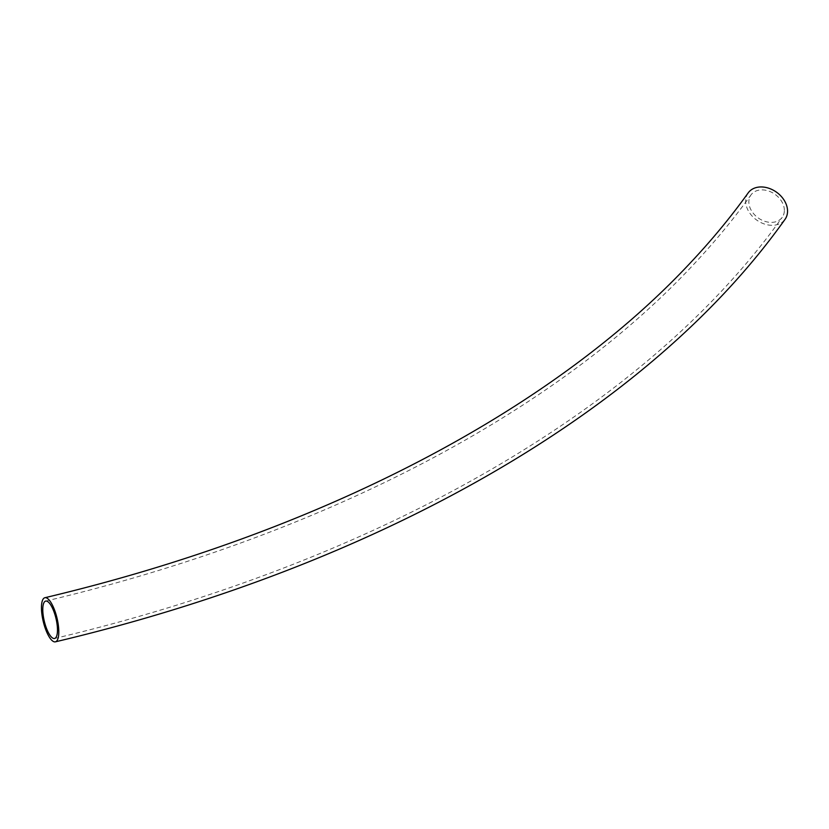 <?xml version="1.0" encoding="UTF-8"?>
<svg xmlns="http://www.w3.org/2000/svg" width="829" height="829" viewBox="0 0 829 829"><rect width="100%" height="100%" fill="white"/><g stroke="black" fill="none" stroke-linecap="round" stroke-linejoin="round"><path stroke-width="0.62" stroke-dasharray="4.14 3.11" d="M748.172 192.908A22.673 17.108 -144.3 0 0 745.654 201.126A22.673 17.108 -144.3 0 0 761.457 222.846A22.673 17.108 -144.3 0 0 785.022 219.353M784.358 210.379A19.222 14.497 -144.3 0 0 770.96 191.965A19.222 14.497 -144.3 0 0 750.981 194.929A19.222 14.497 -144.3 0 0 748.846 201.882A19.222 14.497 -144.3 0 0 762.245 220.296A19.222 14.497 -144.3 0 0 782.213 217.333A19.222 14.497 -144.3 0 0 784.358 210.379M45.657 601.087C323.082 535.327 557.637 412.303 696.64 261.218C716.681 239.591 734.795 217.499 750.981 194.929M54.6 638.475C379.402 561.575 646.972 407.702 782.213 217.333"/><path stroke-width="1.24" d="M55.398 641.833C380.853 564.767 649.107 410.614 785.022 219.353A22.673 17.108 -144.3 0 0 787.55 211.136A22.673 17.108 -144.3 0 0 771.747 189.416A22.673 17.108 -144.3 0 0 748.172 192.908C730.846 217.063 711.303 240.679 689.531 263.757C550.653 412.013 318.688 532.809 44.849 597.73A22.673 7.088 -103.4 0 0 41.45 607.688A22.673 7.088 -103.4 0 0 46.289 631.024A22.673 7.088 -103.4 0 0 55.398 641.833A22.673 7.088 -103.4 0 0 58.807 631.874A22.673 7.088 -103.4 0 0 53.968 608.538A22.673 7.088 -103.4 0 0 44.849 597.73M57.481 630.04A19.222 6.01 -103.4 0 0 53.388 610.258A19.222 6.01 -103.4 0 0 45.657 601.087A19.222 6.01 -103.4 0 0 42.776 609.533A19.222 6.01 -103.4 0 0 46.87 629.315A19.222 6.01 -103.4 0 0 54.6 638.475A19.222 6.01 -103.4 0 0 57.481 630.04"/></g></svg>
